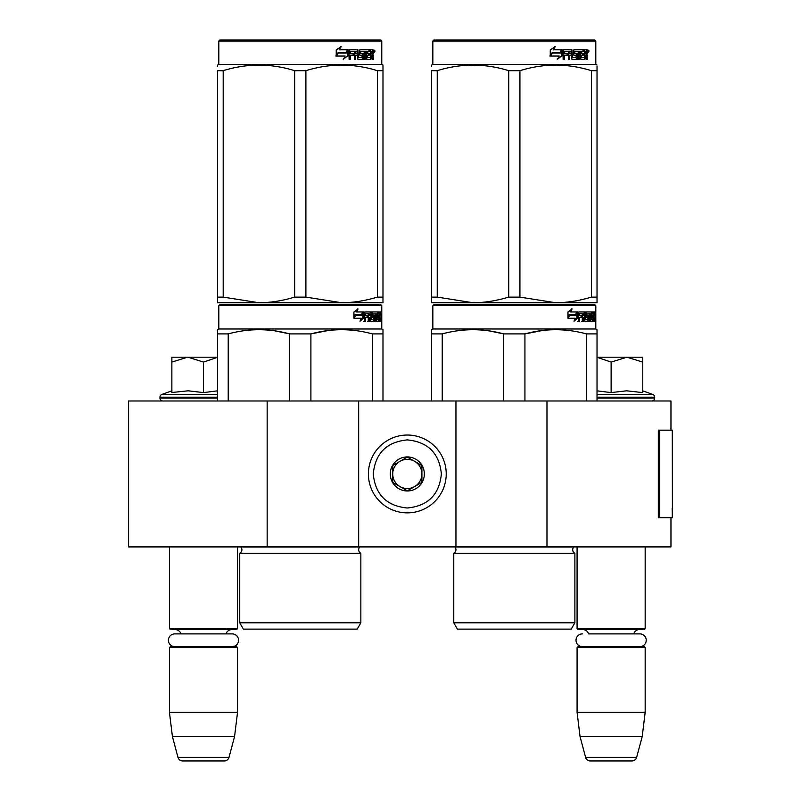 <?xml version="1.0" encoding="UTF-8"?>
<svg xmlns="http://www.w3.org/2000/svg" width="801" height="801" viewBox="0 0 801 801"><rect width="100%" height="100%" fill="white"/><g stroke="black" fill="none" stroke-linecap="round" stroke-linejoin="round"><path stroke-width="1.2" d="M670.958 517.736L670.958 546.913L267.154 546.913L267.154 400.991L670.958 400.991L670.958 430.177M267.154 400.991L128.581 400.991L128.581 546.913L267.154 546.913M546.983 546.913L546.983 400.991M455.949 546.913L455.949 400.991M358.668 546.913L358.668 400.991M407.308 512.87A38.919 38.919 0 0 0 446.227 473.952A38.919 38.919 0 0 0 407.308 435.033A38.919 38.919 0 0 0 368.4 473.952A38.919 38.919 0 0 0 407.308 512.87M407.308 508.004C427.994 505.982 439.338 494.638 441.361 473.952C439.349 453.276 427.994 441.922 407.308 439.899C386.633 441.922 375.279 453.266 373.256 473.952C375.279 494.638 386.623 505.982 407.308 508.004M407.308 490.973A17.021 17.021 0 0 0 424.34 473.952A17.021 17.021 0 0 0 407.308 456.93A17.021 17.021 0 0 0 390.287 473.952A17.021 17.021 0 0 0 407.308 490.973M407.308 490.803L421.907 482.382L421.907 465.531L407.308 457.101L392.72 465.531L392.72 482.382L407.308 490.803M414.608 461.316A14.588 14.588 0 0 0 392.72 473.952A14.588 14.588 0 0 0 414.608 486.587A14.588 14.588 0 0 0 407.308 459.363A14.588 14.588 0 0 0 400.009 461.316M414.608 486.587A14.588 14.588 0 0 1 392.72 473.952M169.442 546.913L169.442 628.635L237.547 628.635L237.547 546.913M237.547 628.635L236.575 629.616L170.413 629.616L169.442 628.635M180.906 633.891A5.837 5.837 122.1 0 0 175.279 629.616M226.082 633.891A5.837 5.837 -122.2 0 1 231.709 629.616M169.442 647.608L237.547 647.608L236.575 646.637L170.413 646.637L169.442 647.608L169.442 712.309L172.425 736.63L177.982 757.345A4.866 4.866 34.1 0 0 182.678 760.95L224.31 760.95A4.866 4.866 -34.1 0 0 229.006 757.345L177.982 757.345M237.547 647.608L237.547 712.309L169.442 712.309M237.547 712.309L234.553 736.63L172.425 736.63M234.553 736.63L229.006 757.345M224.31 760.95L182.678 760.95M577.08 546.913L577.08 628.635L645.175 628.635L645.175 546.913M645.175 628.635L644.204 629.616L578.052 629.616L577.08 628.635M639.849 646.637A6.368 6.368 0 0 0 646.227 640.269A6.368 6.368 0 0 0 639.849 633.891L588.545 633.891A5.837 5.837 122.1 0 0 582.918 629.616M639.849 633.891L633.711 633.891A5.837 5.837 -122.2 0 1 639.338 629.616M577.08 647.608L645.175 647.608L644.204 646.637L578.052 646.637L577.08 647.608L577.08 712.309L580.064 736.63L585.611 757.345A4.866 4.866 34.1 0 0 590.317 760.95L631.939 760.95A4.866 4.866 -34.1 0 0 636.645 757.345L585.611 757.345M645.175 647.608L645.175 712.309L577.08 712.309M645.175 712.309L642.192 736.63L580.064 736.63M642.192 736.63L636.645 757.345M631.939 760.95L590.317 760.95M187.354 357.206L171.875 362.092L171.875 357.206L217.602 357.206M217.602 357.286L203.494 362.092L188.015 357.206M162.873 400.991A2.914 2.914 40.2 0 1 159.96 398.067L159.96 397.196A2.914 2.914 129.2 0 1 161.882 394.452L217.602 394.452M172.716 392.41L188.155 390.808L203.494 392.59L217.602 390.838M171.875 390.808L161.882 394.452M203.494 392.59L203.494 362.092M171.875 392.59L171.875 362.092M597.025 357.206L626.933 357.206L611.123 362.092L597.025 357.276M651.744 400.991A2.914 2.914 -40.2 0 0 654.667 398.067L597.025 398.067M642.752 390.808L652.745 394.452A2.914 2.914 -129.2 0 1 654.667 397.196L654.667 398.067M652.745 394.452L597.025 394.452M597.025 390.838L611.123 392.59L626.602 390.808L642.752 392.59L642.752 362.102L626.933 357.206L642.752 357.206L642.752 362.102M611.123 392.59L611.123 362.092M232.22 646.637A6.368 6.368 0 0 0 238.588 640.269A6.368 6.368 0 0 0 232.22 633.891L174.768 633.891A6.368 6.368 0 0 0 168.4 640.269A6.368 6.368 0 0 0 174.768 646.637M582.407 646.637A6.368 6.368 0 0 1 576.029 640.269A6.368 6.368 0 0 1 582.407 633.891M360.85 622.798L239.729 622.798L243.384 629.125L357.206 629.125L360.85 622.798L360.85 553.241L239.729 553.241A3.895 3.895 0 0 0 240.781 546.993L240.711 546.913M240.781 546.993L359.809 546.993A3.895 3.895 0 0 0 360.85 553.241A3.895 3.895 0 0 1 359.809 546.993L359.879 546.913M300.295 304.67L219.784 304.67L218.813 305.642L381.777 305.642L380.795 304.67L220.796 304.67M219.784 304.67L380.795 304.67M373.256 304.67L227.324 304.67L373.256 304.67M382.988 400.991L382.988 329.692L381.777 328.991L381.777 305.642M372.385 400.991L372.385 333.907L382.988 333.907L382.988 329.692L381.777 328.991L218.813 328.991L218.813 305.642M363.604 318.147L360.009 321.251L361.201 318.247L354.242 318.247L355.584 315.274L362.362 315.274L363.604 311.969L363.604 318.147L362.843 318.147L362.843 314.002M360.37 320.34L362.843 318.147M357.356 308.906L356.065 311.969L356.735 311.969L358.047 308.906L353.932 312.02L353.932 318.247L355.434 314.933L354.773 314.933L353.932 316.826M355.434 314.933L362.232 314.933L363.344 311.969L356.735 311.969M361.491 314.933L362.593 311.969M376.45 319.459L378.763 319.749L378.843 311.969L380.085 311.969L380.235 312.72L380.235 315.424L380.004 316.545L379.053 316.545L379.284 317.657M379.284 315.424L379.053 316.545M380.004 316.545L379.814 317.657M380.235 321.551L380.235 317.657M375.779 313.772L375.078 313.772L375.078 321.551L375.779 321.551L375.779 313.772L376.45 313.772L376.72 321.551L379.033 321.551L378.903 320.8M379.854 321.551L379.674 317.366L378.843 317.366M379.233 317.366L379.233 320.8L378.292 320.8L378.292 319.749M365.586 313.772L368.26 313.772L368.26 321.551L369.231 321.551L369.231 317.366L370.473 317.366L370.853 321.551L374.307 321.551L374.187 320.8M374.187 316.325L374.187 315.564M371.984 313.772L372.855 313.772L371.854 314.062L372.725 314.062L372.725 315.274L371.854 315.274L371.854 314.062M372.725 314.062L375.078 313.772M372.725 315.274L374.307 315.564L374.618 316.325L373.727 316.325L373.727 317.376M374.618 316.325L374.618 320.8L373.727 320.8L373.837 317.657L372.835 317.366M369.231 317.366L368.41 317.366L368.41 321.551L367.449 321.551M367.449 317.366L367.449 315.564M365.416 314.062L365.416 315.564L364.635 315.564L367.849 315.564L367.849 317.366L364.635 317.366L364.635 321.551L363.544 321.551M370.473 319.459L371.233 319.459L370.853 311.969L364.775 311.969L364.305 321.551L365.416 321.551L365.416 317.366M371.233 312.72L370.382 312.72L370.382 313.792M370.382 317.366L370.382 315.564M371.233 319.459L370.382 319.459M371.374 319.749L373.707 319.749M372.215 317.366L372.215 311.969L378.432 311.969L378.432 313.772L376.45 313.772L377.211 313.772L377.111 315.564L376.45 315.564L378.172 315.564L378.172 317.366L376.45 317.366M371.003 312.72L371.354 311.969M377.501 313.772L377.501 311.969M377.111 319.459L377.111 317.366M378.843 311.969L379.284 313.772M377.902 317.366L377.902 315.564M369.391 313.772L368.41 314.062L370.332 313.772L370.473 315.564L369.231 315.564L369.231 314.062M369.231 315.564L368.41 315.564L369.231 315.564M379.233 313.772L379.784 313.772L379.854 315.564L379.233 315.564L379.233 313.772M378.903 315.564L378.833 313.772M368.41 315.564L368.41 314.062M377.241 317.366L377.241 315.564M370.012 311.969L370.382 312.72M367.048 317.366L367.048 315.564M364.635 315.564L364.635 314.062M373.727 320.8L373.416 321.551M373.416 315.564L373.727 316.325M378.292 320.8L378.092 321.551M380.235 312.72L379.284 312.72M380.896 313.181L380.695 311.969L380.775 313.181M379.534 312.72L379.734 311.969L380.695 311.969M379.233 320.8L379.033 321.551M374.618 320.8L374.307 321.551M217.602 400.991L217.602 329.692L218.813 328.991M217.602 330.873L217.602 329.692L217.602 330.873M310.898 400.991L310.898 333.907L289.692 333.907L289.692 400.991M328.16 330.533L310.898 333.907C331.394 328.33 351.889 328.33 372.385 333.907M228.205 400.991L228.205 333.907C248.7 328.33 269.196 328.33 289.692 333.907M228.205 333.907L217.602 333.907M346.402 329.802L341.637 329.692M289.131 333.767L275.033 330.883M239.729 622.798L239.729 553.241M380.545 314.032L380.545 312.32M380.605 314.032L380.605 312.32M382.988 300.936L382.988 297.111L382.988 302.728L341.637 302.728L305.892 297.111L294.688 297.111L294.688 70.688L305.892 70.688C329.722 63.269 353.551 63.269 377.391 70.688L382.988 70.688C382.988 63.269 382.988 63.269 382.988 70.688C382.988 63.269 382.988 63.269 382.988 70.688L382.988 297.111L377.391 297.111L377.391 70.688M380.795 40.05L219.784 40.05L218.813 41.021L381.777 41.021L380.795 40.05M377.391 297.111C365.016 300.836 353.101 302.708 341.637 302.728L217.602 302.728L217.602 297.111L223.199 297.111L223.199 70.688C247.028 63.269 270.858 63.269 294.688 70.688M294.688 297.111C282.322 300.836 270.408 302.708 258.943 302.728L223.199 297.111M217.602 301.286L217.602 70.688C217.602 63.269 217.602 63.269 217.602 70.688L223.199 70.688M217.602 66.533L217.602 65.071L217.602 66.533M382.988 302.678L382.988 301.286M382.988 70.648L382.988 65.071L381.777 64.37L218.813 64.37L217.602 65.071M305.892 297.111L305.892 70.688M347.594 50.984L347.594 55.96L343.108 59.064M348.165 55.96L348.165 49.782L346.583 53.086L338.212 53.086L336.61 56.05L345.121 56.05L343.629 59.064L347.594 55.96M372.916 54.348L373.436 59.364L372.585 59.364L372.215 55.179L371.314 55.179L370.933 59.364L366.798 59.364L366.357 51.574L365.276 51.574L365.276 59.364L364.165 59.364L364.165 51.574L360.79 51.574L360.79 53.377L362.963 53.377L363.444 54.138L362.963 59.364L357.907 59.364L357.376 55.179L355.644 55.179L355.644 59.364L354.312 59.364L354.312 51.574L350.748 51.574L350.518 53.377L353.762 53.377L353.762 55.179L350.518 55.179L350.518 59.364L349.076 59.364L349.076 50.533L349.687 49.782L357.907 49.782L358.437 57.272L362.062 57.562L362.062 55.179L359.849 55.179L359.339 54.428L359.849 49.782L369.792 49.782L369.792 51.574L367.459 51.875L367.459 53.377L369.321 53.377L369.321 55.179L367.459 55.179L367.459 57.272L370.412 57.562L370.563 49.782L373.086 49.782L373.436 53.236L372.916 54.348L372.044 54.348L372.565 55.7M373.436 53.236L372.585 53.236L372.044 54.348M373.436 55.469L372.565 55.469M371.364 55.179L370.473 55.179M371.314 55.179L370.563 55.179M371.314 58.613L370.092 59.364M365.276 51.574L364.495 51.574L364.495 59.364L363.404 59.364M360.07 51.574L360.79 51.574L359.869 51.875L359.869 53.086L360.79 53.377L360.07 53.377M363.444 54.138L362.693 54.138L362.212 59.364M363.444 58.613L362.693 58.613M354.983 55.179L355.644 55.179L354.983 55.179L354.983 59.364M350.147 51.574L350.748 51.574L349.917 51.875L349.917 53.377L350.518 53.377L349.917 53.377M353.121 53.377L353.121 55.179M358.638 57.562L357.747 57.272L357.216 49.782M366.828 51.574L367.629 51.574L366.658 51.875L366.658 53.377L367.459 53.377L366.658 53.377M367.459 55.179L366.658 55.179L366.658 57.272L367.629 57.562L366.828 57.562M367.459 57.272L366.658 57.272M369.792 49.782L369.722 51.574M356.485 51.574L355.193 51.574L354.983 53.377L355.644 53.377L354.983 53.377M355.864 51.574L355.644 53.377L357.376 53.377L357.376 51.875L355.193 51.574M371.314 51.574L370.563 51.574L371.314 51.574L371.314 53.377L370.563 53.377L372.585 53.377L372.445 51.574L371.314 51.574M368.49 53.377L368.49 55.179M368.961 49.782L368.961 51.574M350.518 55.179L349.917 55.179L349.917 59.364M362.212 53.377L362.693 54.138M370.473 57.542L370.473 58.613M372.215 49.782L372.565 51.725M373.436 50.533L372.565 50.533M375.068 50.994L374.538 52.215L373.997 50.994L374.758 50.994M374.317 50.994L374.087 51.664M347.844 49.782L346.422 52.746L338.022 52.746L336.23 56.05L336.23 49.832L341.206 46.718L339.133 49.782L347.844 49.782M347.274 49.782L345.872 52.746M338.022 52.746L335.809 56.05M340.715 46.718L339.133 49.782M374.427 51.845L374.728 50.133L374.427 51.845M217.602 70.688C217.602 63.269 217.602 63.269 217.602 70.688M574.888 622.798L453.766 622.798L457.411 629.125L571.233 629.125L574.888 622.798L574.888 553.241L453.766 553.241A3.895 3.895 0 0 0 454.818 546.993L454.738 546.913M454.818 546.993L573.836 546.993A3.895 3.895 0 0 0 574.888 553.241A3.895 3.895 0 0 1 573.836 546.993L573.906 546.913M514.322 304.67L433.822 304.67L432.85 305.642L595.804 305.642L594.833 304.67L434.823 304.67M433.822 304.67L594.833 304.67M587.293 304.67L441.361 304.67L587.293 304.67M597.025 400.991L597.025 329.692L595.804 328.991L595.804 305.642M597.025 329.692L595.804 328.991L432.85 328.991L432.85 305.642M577.631 318.147L574.037 321.251L575.238 318.247L568.279 318.247L569.611 315.274L576.4 315.274L577.631 311.969L577.631 318.147L576.88 318.147L576.88 314.002M574.407 320.34L576.88 318.147M571.383 308.906L570.092 311.969L570.773 311.969L572.074 308.906L567.969 312.02L567.969 318.247L569.461 314.933L568.81 314.933L567.969 316.826M569.461 314.933L576.269 314.933L577.381 311.969L570.773 311.969M575.529 314.933L576.63 311.969M590.477 319.459L592.8 319.749L592.88 311.969L594.112 311.969L594.272 312.72L594.272 315.424L594.032 316.545L593.08 316.545L593.311 317.657M593.311 315.424L593.08 316.545M594.032 316.545L593.841 317.657M594.272 321.551L594.272 317.657M589.816 313.772L589.115 313.772L589.115 321.551L589.816 321.551L589.816 313.772L590.477 313.772L590.748 321.551L593.07 321.551L592.93 320.8M593.881 321.551L593.711 317.366L592.88 317.366M593.261 317.366L593.261 320.8L592.319 320.8L592.319 319.749M579.624 313.772L582.287 313.772L582.287 321.551L583.268 321.551L583.268 317.366L584.51 317.366L584.89 321.551L588.335 321.551L588.224 320.8M588.224 316.325L588.224 315.564M586.022 313.772L586.883 313.772L585.891 314.062L586.753 314.062L586.753 315.274L585.891 315.274L585.891 314.062M586.753 314.062L589.115 313.772M586.753 315.274L588.335 315.564L588.645 316.325L587.764 316.325L587.764 317.376M588.645 316.325L588.645 320.8L587.764 320.8L587.764 319.749M583.268 317.366L582.447 317.366L582.447 321.551L581.476 321.551M581.476 317.366L581.476 315.564M579.443 314.062L579.443 315.564L578.672 315.564L581.886 315.564L581.886 317.366L578.672 317.366L578.672 321.551L577.571 321.551M584.51 319.459L585.261 319.459L584.89 311.969L578.803 311.969L578.342 321.551L579.443 321.551L579.443 317.366M585.261 312.72L584.42 312.72L584.42 313.792M584.42 317.366L584.42 315.564M585.261 319.459L584.42 319.459M585.401 319.749L587.744 319.749L587.874 317.657L586.863 317.366M586.242 317.366L586.242 311.969L592.46 311.969L592.46 313.772L590.477 313.772L591.238 313.772L591.148 315.564L590.477 315.564L592.199 315.564L592.199 317.366L590.477 317.366M585.03 312.72L585.391 311.969M591.528 313.772L591.528 311.969M591.148 319.459L591.148 317.366M592.88 311.969L593.311 313.772M591.939 317.366L591.939 315.564M583.418 313.772L582.447 314.062L584.36 313.772L584.51 315.564L583.268 315.564L583.268 314.062M583.268 315.564L582.447 315.564L583.268 315.564M593.261 313.772L593.811 313.772L593.881 315.564L593.261 315.564L593.261 313.772M592.93 315.564L592.87 313.772M582.447 315.564L582.447 314.062M591.278 317.366L591.278 315.564M584.049 311.969L584.42 312.72M581.075 317.366L581.075 315.564M578.672 315.564L578.672 314.062M587.764 320.8L587.453 321.551M587.453 315.564L587.764 316.325M592.319 320.8L592.129 321.551M594.272 312.72L593.311 312.72M594.933 313.181L594.732 311.969L594.813 313.181M593.571 312.72L593.771 311.969L594.732 311.969M593.261 320.8L593.07 321.551M588.645 320.8L588.335 321.551M431.629 400.991L431.629 329.692L432.85 328.991M431.629 330.873L431.629 329.692L431.629 330.873M524.935 400.991L524.935 333.907L503.719 333.907L503.719 400.991M597.025 330.873L597.025 333.907L586.412 333.907L586.412 400.991M542.197 330.533L524.935 333.907C545.421 328.33 565.917 328.33 586.412 333.907M442.242 400.991L442.242 333.907C462.728 328.33 483.223 328.33 503.719 333.907M442.242 333.907L431.629 333.907M560.43 329.802L555.674 329.692M503.158 333.767L489.071 330.883M453.766 622.798L453.766 553.241M594.572 314.032L594.572 312.32M594.642 314.032L594.642 312.32M597.025 302.728L597.025 297.111L597.025 302.728L555.674 302.728L519.929 297.111L508.725 297.111L508.725 70.688L519.929 70.688C543.759 63.269 567.589 63.269 591.418 70.688L597.025 70.688C597.015 63.269 597.015 63.269 597.025 70.688L597.025 66.613M594.833 40.05L433.822 40.05L432.85 41.021L595.804 41.021L594.833 40.05M597.025 70.688L597.025 297.111L591.418 297.111C579.043 300.836 567.128 302.708 555.674 302.728L431.629 302.728L431.629 297.111L437.236 297.111L437.236 70.688C461.066 63.269 484.895 63.269 508.725 70.688M508.725 297.111C496.35 300.836 484.435 302.708 472.98 302.728L437.236 297.111M431.629 301.286L431.629 70.688C431.639 63.269 431.639 63.269 431.629 70.688L437.236 70.688M431.629 66.533L431.629 65.071L431.629 66.533M597.025 65.071L595.804 64.37L432.85 64.37L431.629 65.071M591.418 297.111L591.418 70.688M519.929 297.111L519.929 70.688M561.631 50.984L561.631 55.96L557.136 59.064M562.202 55.96L562.202 49.782L560.62 53.086L552.239 53.086L550.637 56.05L559.158 56.05L557.656 59.064L561.631 55.96M586.943 54.348L587.473 59.364L586.622 59.364L586.252 55.179L585.351 55.179L584.96 59.364L580.835 59.364L580.385 51.574L579.303 51.574L579.303 59.364L578.192 59.364L578.192 51.574L574.828 51.574L574.828 53.377L576.99 53.377L577.471 54.138L576.99 59.364L571.944 59.364L571.403 55.179L569.681 55.179L569.681 59.364L568.34 59.364L568.34 51.574L564.785 51.574L564.555 53.377L567.789 53.377L567.789 55.179L564.555 55.179L564.555 59.364L563.113 59.364L563.113 50.533L563.714 49.782L571.944 49.782L572.475 57.272L576.099 57.562L576.099 55.179L573.886 55.179L573.366 54.428L573.886 49.782L583.819 49.782L583.819 51.574L581.496 51.875L581.496 53.377L583.348 53.377L583.348 55.179L581.496 55.179L581.496 57.272L584.44 57.562L584.6 49.782L587.123 49.782L587.473 53.236L586.943 54.348L586.082 54.348L586.602 55.7M586.602 53.236L586.082 54.348M587.473 55.469L586.602 55.469M585.391 55.179L584.5 55.179M585.351 55.179L584.6 55.179M585.351 58.613L584.119 59.364M579.303 51.574L578.532 51.574L578.532 59.364L577.431 59.364M574.097 51.574L574.828 51.574L573.906 51.875L573.906 53.086L574.828 53.377L574.097 53.377M577.471 54.138L576.72 54.138L576.249 59.364M577.471 58.613L576.72 58.613M569.02 55.179L569.681 55.179L569.02 55.179L569.02 59.364M564.184 51.574L564.785 51.574L563.954 51.875L563.954 53.377L564.555 53.377L563.954 53.377M567.158 53.377L567.158 55.179M572.675 57.562L571.774 57.272L571.253 49.782M580.855 51.574L581.666 51.574L580.855 51.574L580.695 53.377L581.496 53.377L580.695 53.377M581.496 55.179L580.695 55.179L580.695 57.272L581.666 57.562L580.855 57.562M581.496 57.272L580.695 57.272M583.819 49.782L583.759 51.574M570.512 51.574L569.231 51.574L569.02 53.377L569.681 53.377L569.02 53.377M569.891 51.574L569.681 53.377L571.403 53.377L571.403 51.875L569.231 51.574M585.351 51.574L584.6 51.574L585.351 51.574L585.351 53.377L584.6 53.377L586.622 53.377L586.472 51.574L585.351 51.574M582.527 53.377L582.527 55.179M582.998 49.782L582.998 51.574M564.555 55.179L563.954 55.179L563.954 59.364M576.249 53.377L576.72 54.138M584.5 57.542L584.5 58.613M586.252 49.782L586.602 51.725M587.473 50.533L586.602 50.533M589.105 50.994L588.575 52.215L588.034 50.994L588.785 50.994M588.355 50.994L588.124 51.664M561.871 49.782L560.45 52.746L552.059 52.746L550.267 56.05L550.267 49.832L555.233 46.718L553.171 49.782L561.871 49.782M561.311 49.782L559.899 52.746M552.059 52.746L549.836 56.05M554.743 46.718L553.171 49.782M588.465 51.845L588.765 50.133L588.465 51.845M431.629 70.688C431.639 63.269 431.639 63.269 431.629 70.688M672.419 508.265L672.419 430.177L659.704 430.177L659.704 517.736L672.419 517.736L672.139 508.265M672.419 517.736L672.269 430.177M659.704 430.177L658.322 430.177L658.322 517.736L659.704 517.736M217.602 398.067L159.96 398.067M217.602 397.196L159.96 397.196M654.667 397.196L597.025 397.196M587.473 53.236L586.622 53.236M672.269 517.736L672.269 510.437M218.813 64.37L218.813 41.021M381.777 64.37L381.777 41.021M432.85 64.37L432.85 41.021L433.822 40.05M595.804 64.37L595.804 41.021"/></g></svg>
